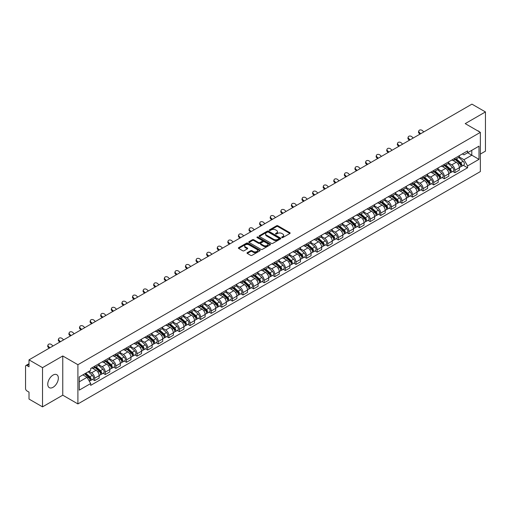 <?xml version="1.0" encoding="UTF-8"?>
<svg xmlns="http://www.w3.org/2000/svg" width="511" height="511" viewBox="0 0 511 511"><rect width="100%" height="100%" fill="white"/><g stroke="black" fill="none" stroke-linecap="round" stroke-linejoin="round"><path stroke-width="0.77" d="M281.868 237.57A0.658 0.383 0 0 0 282.8 237.57L289.884 233.482A0.945 0.543 0 0 0 290.159 233.099A0.945 0.543 0 0 0 289.884 232.716L277.888 225.785A0.945 0.543 0 0 0 276.553 225.785L269.469 229.873A0.658 0.383 0 0 0 270.402 230.416L271.322 229.886A3.015 1.744 0 0 1 275.589 229.886L276.585 230.461A3.015 1.744 0 0 1 277.467 231.694A3.015 1.744 0 0 1 276.585 232.927L275.672 233.457A0.658 0.383 0 0 0 276.604 233.993L277.518 233.463A3.015 1.744 0 0 1 281.785 233.463L282.787 234.044A3.015 1.744 0 0 1 283.669 235.271A3.015 1.744 0 0 1 282.787 236.504L281.868 237.034A0.658 0.383 0 0 0 281.868 237.57L281.868 237.034M53.055 387.3A7.493 4.324 120 0 0 57.947 380.701A7.493 4.324 120 0 0 56.798 374.697A7.493 4.324 120 0 0 53.055 375.068A7.493 4.324 120 0 0 48.162 381.666A7.493 4.324 120 0 0 49.312 387.67A7.493 4.324 120 0 0 53.055 387.3M479.465 131.851A7.493 4.324 120 0 0 478.666 131.129A7.493 4.324 120 0 0 477.644 130.803M247.292 252.651A0.945 0.543 0 0 0 247.011 253.034A0.945 0.543 0 0 0 247.292 253.418L250.658 255.366A0.945 0.543 0 0 0 251.987 255.366L259.856 250.824A0.945 0.543 0 0 0 260.131 250.435A0.945 0.543 0 0 0 259.856 250.051L247.854 243.127A0.945 0.543 0 0 0 246.526 243.127L238.656 247.669A0.945 0.543 0 0 0 238.382 248.052A0.945 0.543 0 0 0 238.656 248.435L242.725 250.786A0.945 0.543 0 0 0 244.054 250.786L247.42 248.838A0.945 0.543 0 0 0 247.701 248.455A0.945 0.543 0 0 0 247.42 248.071L245.408 246.909A2.523 1.456 0 0 1 244.667 245.874A2.523 1.456 0 0 1 246.225 244.533A2.523 1.456 0 0 1 248.972 244.846L256.873 249.406A2.523 1.456 0 0 1 257.608 250.435A2.523 1.456 0 0 1 256.056 251.782A2.523 1.456 0 0 1 253.303 251.469L251.987 250.709A0.945 0.543 0 0 0 250.658 250.709L247.292 252.651L247.292 253.418L250.658 251.489L250.658 250.709M77.908 364.713L62.764 355.969L42.528 367.658L29.012 359.853L471.934 104.135L485.45 111.935L465.214 123.624L480.359 132.368L77.908 364.713L77.908 403.926L480.359 171.575L480.359 132.368M271.386 243.396A0.945 0.543 0 0 0 272.721 243.396L280.584 238.854A0.945 0.543 0 0 0 280.865 238.471A0.945 0.543 0 0 0 280.584 238.081L268.588 231.157A0.945 0.543 0 0 0 267.253 231.157L259.39 235.699A0.945 0.543 0 0 0 259.109 236.082A0.945 0.543 0 0 0 259.39 236.465L271.386 243.396M257.352 237.717A0.658 0.383 0 0 1 258.023 237.807L270.21 244.846L262.354 249.381A0.945 0.543 0 0 1 261.019 249.381L249.023 242.45L249.023 241.684A0.945 0.543 0 0 0 248.748 242.067A0.945 0.543 0 0 0 249.023 242.45M249.023 241.684L252.389 239.736A0.945 0.543 0 0 1 253.724 239.736L258.585 242.546A0.945 0.543 0 0 0 259.92 242.546L262.156 241.256A0.945 0.543 0 0 0 262.43 240.873A0.945 0.543 0 0 0 262.156 240.489L257.09 237.564A0.658 0.383 0 0 1 258.023 237.027L270.223 244.066A0.945 0.543 0 0 1 270.498 244.45A0.945 0.543 0 0 1 270.223 244.839L270.223 244.066M42.528 367.658L42.528 406.865L29.012 399.065L29.012 392.122L26.911 390.909A1.923 1.111 -120 0 1 25.55 388.552L25.55 366.361A1.923 1.111 -120 0 1 25.946 365.48L29.012 363.711M480.359 154.086L485.45 151.147L485.45 111.935M42.528 406.865L62.764 395.182L77.908 403.926M29.012 359.853L29.012 366.796L26.911 365.576A1.923 1.111 -120 0 0 25.946 365.48M454.892 158.244A4.42 2.549 60 0 1 453.972 160.224L458.456 157.637A4.42 2.549 -120 0 0 459.37 155.657M448.53 163.003L451.769 164.868A4.42 2.549 60 0 1 454.892 170.278L459.37 167.691A4.42 2.549 -120 0 0 456.246 162.281L453.04 160.428M459.37 167.691L459.37 170.086L454.892 172.673L452.74 171.434M453.972 160.224A4.42 2.549 60 0 1 451.801 160.026M454.892 170.278L454.892 172.673M444.295 164.357A4.42 2.549 60 0 1 443.382 166.343L447.86 163.756A4.42 2.549 -120 0 0 448.779 161.77M442.149 177.547L444.295 178.786L448.779 176.199L448.779 173.81A4.42 2.549 -120 0 0 445.656 168.4L442.443 166.548M443.382 166.343A4.42 2.549 60 0 1 441.204 166.145M437.933 169.115L441.172 170.987A4.42 2.549 60 0 1 444.295 176.397L444.295 178.786M433.698 170.476A4.42 2.549 60 0 1 432.785 172.456L437.269 169.869A4.42 2.549 -120 0 0 438.183 167.889M431.552 183.666L433.698 184.905L438.183 182.318L438.183 179.923A4.42 2.549 -120 0 0 435.059 174.513L431.852 172.661M432.785 172.456A4.42 2.549 60 0 1 430.613 172.258M427.343 175.235L430.575 177.1A4.42 2.549 60 0 1 433.698 182.51L433.698 184.905M423.108 176.595A4.42 2.549 60 0 1 422.195 178.575L426.672 175.988A4.42 2.549 -120 0 0 427.586 174.002M420.955 189.779L423.108 191.025L427.592 188.431L427.592 186.042A4.42 2.549 -120 0 0 424.462 180.632L421.256 178.78M422.195 178.575A4.42 2.549 60 0 1 420.016 178.377M416.746 181.348L419.985 183.219A4.42 2.549 60 0 1 423.108 188.629L423.108 191.025M412.511 182.708A4.42 2.549 60 0 1 411.598 184.695L416.082 182.108A4.42 2.549 -120 0 0 416.995 180.121M410.365 195.898L412.511 197.137L416.995 194.55L416.995 192.162A4.42 2.549 -120 0 0 413.872 186.745L410.665 184.893M411.598 184.695A4.42 2.549 60 0 1 409.42 184.49M406.149 187.467L409.388 189.338A4.42 2.549 60 0 1 412.511 194.748L412.511 197.137M401.921 188.827A4.42 2.549 60 0 1 401.001 190.807L405.485 188.22A4.42 2.549 -120 0 0 406.398 186.24M399.768 202.011L401.921 203.257L406.398 200.67L406.398 198.274A4.42 2.549 -120 0 0 403.275 192.864L400.068 191.012M401.001 190.807A4.42 2.549 60 0 1 398.829 190.609M395.559 193.586L398.797 195.451A4.42 2.549 60 0 1 401.921 200.861L401.921 203.257M391.324 194.94A4.42 2.549 60 0 1 390.41 196.927L394.888 194.34A4.42 2.549 -120 0 0 395.808 192.353M389.178 208.13L391.324 209.369L395.808 206.783L395.808 204.394A4.42 2.549 -120 0 0 392.684 198.983L389.471 197.131M390.41 196.927A4.42 2.549 60 0 1 388.232 196.729M384.962 199.699L388.2 201.57A4.42 2.549 60 0 1 391.324 206.981L391.324 209.369M380.727 201.059A4.42 2.549 60 0 1 379.814 203.039L384.298 200.453A4.42 2.549 -120 0 0 385.211 198.472M378.581 214.25L380.727 215.489L385.211 212.902L385.211 210.506A4.42 2.549 -120 0 0 382.087 205.096L378.881 203.244M379.814 203.039A4.42 2.549 60 0 1 377.642 202.841M374.371 205.818L377.603 207.683A4.42 2.549 60 0 1 380.727 213.093L380.727 215.489M370.136 207.172A4.42 2.549 60 0 1 369.223 209.159L373.701 206.572A4.42 2.549 -120 0 0 374.62 204.585M367.984 220.362L370.136 221.602L374.62 219.015L374.62 216.626A4.42 2.549 -120 0 0 371.491 211.215L368.284 209.363M369.223 209.159A4.42 2.549 60 0 1 367.045 208.961M363.775 211.931L367.013 213.802A4.42 2.549 60 0 1 370.136 219.213L370.136 221.602M359.54 213.291A4.42 2.549 60 0 1 358.626 215.278L363.11 212.685A4.42 2.549 -120 0 0 364.024 210.704M357.393 226.482L359.54 227.721L364.024 225.134L364.024 222.739A4.42 2.549 -120 0 0 360.9 217.328L357.694 215.476M358.626 215.278A4.42 2.549 60 0 1 356.454 215.074M353.178 218.05L356.416 219.915A4.42 2.549 60 0 1 359.54 225.332L359.54 227.721M348.949 219.411A4.42 2.549 60 0 1 348.029 221.391L352.513 218.804A4.42 2.549 -120 0 0 353.427 216.824M346.797 232.594L348.949 233.84L353.427 231.247L353.427 228.858A4.42 2.549 -120 0 0 350.303 223.448L347.097 221.595M348.029 221.391A4.42 2.549 60 0 1 345.858 221.193M342.587 224.163L345.826 226.034A4.42 2.549 60 0 1 348.949 231.445L348.949 233.84M338.352 225.523A4.42 2.549 60 0 1 337.439 227.51L341.923 224.923A4.42 2.549 -120 0 0 342.836 222.937M336.206 238.714L338.352 239.953L342.836 237.366L342.836 234.977A4.42 2.549 -120 0 0 339.713 229.56L336.5 227.714M337.439 227.51A4.42 2.549 60 0 1 335.261 227.312M331.99 230.282L335.229 232.154A4.42 2.549 60 0 1 338.352 237.564L338.352 239.953M327.755 231.643A4.42 2.549 60 0 1 326.842 233.623L331.326 231.036A4.42 2.549 -120 0 0 332.239 229.056M325.609 244.833L327.755 246.072L332.239 243.485L332.239 241.09A4.42 2.549 -120 0 0 329.116 235.68L325.909 233.827M326.842 233.623A4.42 2.549 60 0 1 324.67 233.425M321.4 236.401L324.632 238.267A4.42 2.549 60 0 1 327.755 243.677L327.755 246.072M317.165 237.756A4.42 2.549 60 0 1 316.252 239.742L320.729 237.155A4.42 2.549 -120 0 0 321.649 235.169M315.012 250.946L317.165 252.185L321.649 249.598L321.649 247.209A4.42 2.549 -120 0 0 318.525 241.799L315.313 239.946M316.252 239.742A4.42 2.549 60 0 1 314.073 239.544M310.803 242.514L314.041 244.386A4.42 2.549 60 0 1 317.165 249.796L317.165 252.185M306.568 243.875A4.42 2.549 60 0 1 305.655 245.855L310.139 243.268A4.42 2.549 -120 0 0 311.052 241.288M304.422 257.065L306.568 258.304L311.052 255.717L311.052 253.322A4.42 2.549 -120 0 0 307.929 247.912L304.722 246.059M305.655 245.855A4.42 2.549 60 0 1 303.483 245.657M300.206 248.633L303.445 250.499A4.42 2.549 60 0 1 306.568 255.909L306.568 258.304M295.978 249.994A4.42 2.549 60 0 1 295.058 251.974L299.542 249.387A4.42 2.549 -120 0 0 300.455 247.401M293.825 263.178L295.978 264.417L300.455 261.83L300.455 259.441A4.42 2.549 -120 0 0 297.332 254.031L294.125 252.179M295.058 251.974A4.42 2.549 60 0 1 292.886 251.776M289.616 254.746L292.854 256.618A4.42 2.549 60 0 1 295.978 262.028L295.978 264.417M285.381 256.107A4.42 2.549 60 0 1 284.467 258.093L288.951 255.5A4.42 2.549 -120 0 0 289.865 253.52M283.235 269.297L285.381 270.536L289.865 267.949L289.865 265.554A4.42 2.549 -120 0 0 286.741 260.144L283.528 258.291M284.467 258.093A4.42 2.549 60 0 1 282.289 257.889M279.019 260.865L282.257 262.737A4.42 2.549 60 0 1 285.381 268.147L285.381 270.536M274.784 262.226A4.42 2.549 60 0 1 273.87 264.206L278.354 261.619A4.42 2.549 -120 0 0 279.268 259.639M272.638 275.41L274.784 276.655L279.268 274.068L279.268 271.673A4.42 2.549 -120 0 0 276.144 266.263L272.938 264.411M273.87 264.206A4.42 2.549 60 0 1 271.699 264.008M268.428 266.985L271.66 268.85A4.42 2.549 60 0 1 274.784 274.26L274.784 276.655M264.193 268.339A4.42 2.549 60 0 1 263.28 270.325L267.758 267.738A4.42 2.549 -120 0 0 268.677 265.752M262.041 281.529L264.193 282.768L268.677 280.181L268.677 277.792A4.42 2.549 -120 0 0 265.554 272.382L262.341 270.53M263.28 270.325A4.42 2.549 60 0 1 261.102 270.127M257.831 273.098L261.07 274.969A4.42 2.549 60 0 1 264.193 280.379L264.193 282.768M253.597 274.458A4.42 2.549 60 0 1 252.683 276.438L257.167 273.851A4.42 2.549 -120 0 0 258.081 271.871M251.45 287.648L253.597 288.887L258.081 286.301L258.081 283.905A4.42 2.549 -120 0 0 254.957 278.495L251.751 276.643M252.683 276.438A4.42 2.549 60 0 1 250.511 276.24M247.235 279.217L250.473 281.082A4.42 2.549 60 0 1 253.597 286.492L253.597 288.887M243.006 280.571A4.42 2.549 60 0 1 242.086 282.557L246.57 279.971A4.42 2.549 -120 0 0 247.484 277.984M240.853 293.761L243.006 295L247.484 292.413L247.484 290.024A4.42 2.549 -120 0 0 244.36 284.614L241.154 282.762M242.086 282.557A4.42 2.549 60 0 1 239.915 282.359M236.644 285.33L239.883 287.201A4.42 2.549 60 0 1 243.006 292.611L243.006 295M232.409 286.69A4.42 2.549 60 0 1 231.496 288.677L235.98 286.083A4.42 2.549 -120 0 0 236.893 284.103M230.263 299.88L232.409 301.12L236.893 298.533L236.893 296.137A4.42 2.549 -120 0 0 233.77 290.727L230.557 288.875M231.496 288.677A4.42 2.549 60 0 1 229.318 288.472M226.047 291.449L229.286 293.314A4.42 2.549 60 0 1 232.409 298.731L232.409 301.12M221.812 292.809A4.42 2.549 60 0 1 220.899 294.79L225.383 292.203A4.42 2.549 -120 0 0 226.296 290.216M219.666 305.993L221.819 307.239L226.296 304.645L226.296 302.257A4.42 2.549 -120 0 0 223.173 296.846L219.966 294.994M220.899 294.79A4.42 2.549 60 0 1 218.727 294.591M215.457 297.562L218.689 299.433A4.42 2.549 60 0 1 221.819 304.843L221.819 307.239M211.222 298.922A4.42 2.549 60 0 1 210.308 300.909L214.786 298.322A4.42 2.549 -120 0 0 215.706 296.335M209.069 312.112L211.222 313.352L215.706 310.765L215.706 308.376A4.42 2.549 -120 0 0 212.582 302.959L209.369 301.107M210.308 300.909A4.42 2.549 60 0 1 208.13 300.704M204.86 303.681L208.098 305.552A4.42 2.549 60 0 1 211.222 310.963L211.222 313.352M200.625 305.041A4.42 2.549 60 0 1 199.712 307.022L204.196 304.435A4.42 2.549 -120 0 0 205.109 302.455M198.479 318.225L200.625 319.471L205.109 316.884L205.109 314.489A4.42 2.549 -120 0 0 201.986 309.078L198.779 307.226M199.712 307.022A4.42 2.549 60 0 1 197.54 306.824M194.263 309.8L197.501 311.665A4.42 2.549 60 0 1 200.625 317.076L200.625 319.471M190.035 311.154A4.42 2.549 60 0 1 189.115 313.141L193.599 310.554A4.42 2.549 -120 0 0 194.512 308.567M187.882 324.344L190.035 325.584L194.512 322.997L194.512 320.608A4.42 2.549 -120 0 0 191.389 315.198L188.182 313.345M189.115 313.141A4.42 2.549 60 0 1 186.943 312.943M183.673 315.913L186.911 317.785A4.42 2.549 60 0 1 190.035 323.195L190.035 325.584M179.438 317.274A4.42 2.549 60 0 1 178.524 319.254L183.008 316.667A4.42 2.549 -120 0 0 183.922 314.687M177.291 330.464L179.438 331.703L183.922 329.116L183.922 326.721A4.42 2.549 -120 0 0 180.798 321.31L177.592 319.458M178.524 319.254A4.42 2.549 60 0 1 176.346 319.056M173.076 322.032L176.314 323.897A4.42 2.549 60 0 1 179.438 329.308L179.438 331.703M168.847 323.393A4.42 2.549 60 0 1 167.927 325.373L172.411 322.786A4.42 2.549 -120 0 0 173.325 320.799M166.695 336.577L168.847 337.816L173.325 335.229L173.325 332.84A4.42 2.549 -120 0 0 170.201 327.43L166.995 325.577M167.927 325.373A4.42 2.549 60 0 1 165.756 325.175M162.485 328.145L165.717 330.017A4.42 2.549 60 0 1 168.847 335.427L168.847 337.816M158.25 329.506A4.42 2.549 60 0 1 157.337 331.492L161.815 328.899A4.42 2.549 -120 0 0 162.734 326.919M156.104 342.696L158.25 343.935L162.734 341.348L162.734 338.953A4.42 2.549 -120 0 0 159.611 333.542L156.398 331.69M157.337 331.492A4.42 2.549 60 0 1 155.159 331.288M151.888 334.264L155.127 336.129A4.42 2.549 60 0 1 158.25 341.546L158.25 343.935M147.653 335.625A4.42 2.549 60 0 1 146.74 337.605L151.224 335.018A4.42 2.549 -120 0 0 152.137 333.038M145.507 348.809L147.653 350.054L152.137 347.461L152.137 345.072A4.42 2.549 -120 0 0 149.014 339.662L145.807 337.809M146.74 337.605A4.42 2.549 60 0 1 144.568 337.407M141.292 340.377L144.53 342.249A4.42 2.549 60 0 1 147.653 347.659L147.653 350.054M137.063 341.738A4.42 2.549 60 0 1 136.15 343.724L140.627 341.137A4.42 2.549 -120 0 0 141.541 339.151M134.91 354.928L137.063 356.167L141.541 353.58L141.541 351.191A4.42 2.549 -120 0 0 138.417 345.781L135.211 343.929M136.15 343.724A4.42 2.549 60 0 1 133.971 343.526M130.701 346.496L133.939 348.368A4.42 2.549 60 0 1 137.063 353.778L137.063 356.167M126.466 347.857A4.42 2.549 60 0 1 125.553 349.837L130.037 347.25A4.42 2.549 -120 0 0 130.95 345.27M124.32 361.047L126.466 362.286L130.95 359.699L130.95 357.304A4.42 2.549 -120 0 0 127.827 351.894L124.62 350.041M125.553 349.837A4.42 2.549 60 0 1 123.375 349.639M120.104 352.616L123.343 354.481A4.42 2.549 60 0 1 126.466 359.891L126.466 362.286M115.876 353.97A4.42 2.549 60 0 1 114.956 355.956L119.44 353.369A4.42 2.549 -120 0 0 120.353 351.383M113.723 367.16L115.876 368.399L120.353 365.812L120.353 363.423A4.42 2.549 -120 0 0 117.23 358.013L114.023 356.161M114.956 355.956A4.42 2.549 60 0 1 112.784 355.758M109.514 358.728L112.752 360.6A4.42 2.549 60 0 1 115.876 366.01L115.876 368.399M105.279 360.089A4.42 2.549 60 0 1 104.365 362.069L108.843 359.482A4.42 2.549 -120 0 0 109.763 357.502M103.133 373.279L105.279 374.518L109.763 371.931L109.763 369.536A4.42 2.549 -120 0 0 106.639 364.126L103.426 362.273M104.365 362.069A4.42 2.549 60 0 1 102.187 361.871M98.917 364.848L102.155 366.713A4.42 2.549 60 0 1 105.279 372.123L105.279 374.518M94.682 366.208A4.42 2.549 60 0 1 93.769 368.188L98.253 365.601A4.42 2.549 -120 0 0 99.166 363.615M92.536 379.392L94.682 380.638L99.166 378.044L99.166 375.655A4.42 2.549 -120 0 0 96.042 370.245L92.836 368.393M93.769 368.188A4.42 2.549 60 0 1 91.597 367.99M88.978 371.344L91.558 372.832A4.42 2.549 60 0 1 94.682 378.242L94.682 380.638M462.391 153.913L463.988 154.833L478.999 146.165L471.8 150.323L471.8 155.184L463.988 159.694L459.121 156.883M79.269 381.813L87.081 377.303L90.677 383.537L79.269 390.123L79.269 376.946L90.677 370.36L90.677 368.52L467.591 150.911L467.591 152.751L478.999 159.343L467.591 165.928L463.988 159.694M478.999 146.165L478.999 159.343M90.677 383.537L90.677 385.377L467.591 167.768L467.591 165.928M62.764 355.969L62.764 395.182M87.081 377.303L82.865 374.87M463.336 165.315L467.591 167.768M282.129 237.666L282.787 237.289A3.015 1.744 0 0 0 283.669 236.056L283.669 235.271M277.467 231.694L277.467 232.479A3.015 1.744 0 0 1 276.585 233.712L275.934 234.089M289.871 233.489L277.888 226.571A0.945 0.543 0 0 0 276.553 226.571L269.731 230.506M280.584 238.081L280.584 238.854L268.588 231.943A0.945 0.543 0 0 0 267.253 231.943L259.403 236.472L259.39 235.699M278.917 238.739A0.658 0.383 0 0 0 278.917 238.196L268.39 232.115A0.658 0.383 0 0 0 267.451 232.115L266.487 232.677A3.015 1.744 0 0 0 265.605 233.91A3.015 1.744 0 0 0 266.487 235.137L273.685 239.295A3.015 1.744 0 0 0 277.952 239.295L278.917 238.739L278.917 239.518A0.658 0.383 0 0 0 279.115 239.25L279.115 238.471M265.605 233.91L265.605 234.69A3.015 1.744 0 0 0 266.487 235.922L266.487 235.137M278.917 239.518L277.952 240.081A3.015 1.744 0 0 1 273.685 240.081L266.487 235.922M249.036 242.457L252.389 240.521L252.389 239.736M262.43 240.873L262.43 241.658A0.945 0.543 0 0 1 262.156 242.042L259.92 243.332A0.945 0.543 0 0 1 258.585 243.332L253.724 240.521A0.945 0.543 0 0 0 252.389 240.521M263.638 245.465A2.523 1.456 0 0 0 266.384 245.778A2.523 1.456 0 0 0 267.943 244.43A2.523 1.456 0 0 0 267.202 243.402L264.423 241.799A0.945 0.543 0 0 0 263.088 241.799L260.853 243.089A0.945 0.543 0 0 0 260.578 243.472A0.945 0.543 0 0 0 260.853 243.856L263.638 245.465L263.638 246.245A2.523 1.456 0 0 0 266.384 246.564A2.523 1.456 0 0 0 267.943 245.216L267.943 244.43M260.578 243.472L260.578 244.258A0.945 0.543 0 0 0 260.853 244.641L260.853 243.856M263.638 246.245L260.853 244.641M257.608 250.435L257.608 251.22A2.523 1.456 0 0 1 256.056 252.568A2.523 1.456 0 0 1 253.303 252.249L251.987 251.489A0.945 0.543 0 0 0 250.658 251.489M244.667 245.874L244.667 246.66A2.523 1.456 0 0 0 245.408 247.688L245.408 246.909M247.407 248.844L245.408 247.688M259.856 250.051L259.856 250.824L247.854 243.907A0.945 0.543 0 0 0 246.526 243.907L238.669 248.442L238.656 247.669M455.199 159.521L459.51 163.373A2.402 1.386 60 0 1 460.264 167.084L459.37 167.602M455.307 159.624L457.345 160.799M455.633 159.272L460.437 163.558A1.15 0.664 60 0 1 460.794 165.34A1.15 0.664 60 0 1 460.692 165.379M456.349 158.857L460.667 162.709A2.402 1.386 60 0 1 461.42 166.42A2.402 1.386 60 0 1 460.698 166.497M458.757 157.407L463.113 161.297A2.402 1.386 60 0 1 463.867 165.008L461.42 166.42M423.823 131.915L422.482 130.663A2.21 1.597 17.7 0 0 420.349 129.903A2.21 1.597 17.7 0 0 418.816 130.886A2.21 1.597 17.7 0 0 419.359 132.464L419.097 133.288A2.21 1.597 -162.3 0 1 418.554 131.71L418.816 130.886M420.7 133.716L419.359 132.464M419.097 133.288L419.991 134.125M444.602 165.641L448.92 169.492A2.402 1.386 60 0 1 449.674 173.203L448.779 173.721M444.717 165.736L446.748 166.912M445.036 165.385L449.84 169.671A1.15 0.664 60 0 1 450.204 171.453A1.15 0.664 60 0 1 450.095 171.498M445.758 164.97L450.076 168.822A2.402 1.386 60 0 1 450.83 172.533A2.402 1.386 60 0 1 450.102 172.616M448.166 163.526L452.516 167.41A2.402 1.386 60 0 1 453.27 171.128L450.83 172.533M434.005 171.753L438.323 175.605A2.402 1.386 60 0 1 439.077 179.316L438.183 179.834M434.12 171.856L436.151 173.031M434.446 171.504L439.249 175.79A1.15 0.664 60 0 1 439.607 177.573A1.15 0.664 60 0 1 439.505 177.611M435.161 171.089L439.479 174.941A2.402 1.386 60 0 1 440.233 178.652A2.402 1.386 60 0 1 439.505 178.729M437.569 169.639L441.926 173.529A2.402 1.386 60 0 1 442.679 177.24L440.233 178.652M413.227 138.027L411.892 136.776A2.21 1.597 17.7 0 0 409.758 136.022A2.21 1.597 17.7 0 0 408.225 137.005A2.21 1.597 17.7 0 0 408.768 138.577L408.506 139.401A2.21 1.597 -162.3 0 1 407.963 137.829L408.225 137.005M410.103 139.835L408.768 138.577M408.506 139.401L409.4 140.238M402.636 144.147L401.295 142.895A2.21 1.597 17.7 0 0 399.161 142.135A2.21 1.597 17.7 0 0 397.628 143.125A2.21 1.597 17.7 0 0 398.171 144.696L397.909 145.52A2.21 1.597 -162.3 0 1 397.366 143.942L397.628 143.125M399.506 145.948L398.171 144.696M397.909 145.52L398.804 146.357M423.415 177.873L427.733 181.724A2.402 1.386 60 0 1 428.486 185.436L427.586 185.953M423.53 177.975L425.561 179.144M423.849 177.617L428.652 181.903A1.15 0.664 60 0 1 429.016 183.685A1.15 0.664 60 0 1 428.908 183.73M424.571 177.202L428.882 181.054A2.402 1.386 60 0 1 429.636 184.771A2.402 1.386 60 0 1 428.914 184.848M426.972 175.758L431.329 179.642A2.402 1.386 60 0 1 432.082 183.36L429.636 184.771M412.818 183.986L417.136 187.837A2.402 1.386 60 0 1 417.889 191.555L416.995 192.072M412.933 184.088L414.964 185.263M413.252 183.736L418.055 188.022A1.15 0.664 60 0 1 418.42 189.805A1.15 0.664 60 0 1 418.317 189.843M413.974 183.321L418.292 187.173A2.402 1.386 60 0 1 419.046 190.884A2.402 1.386 60 0 1 418.317 190.961M416.382 181.878L420.738 185.761A2.402 1.386 60 0 1 421.492 189.472L419.046 190.884M402.227 190.105L406.539 193.956A2.402 1.386 60 0 1 407.293 197.668L406.398 198.185M402.336 190.207L404.373 191.376M402.662 189.849L407.465 194.142A1.15 0.664 60 0 1 407.823 195.924A1.15 0.664 60 0 1 407.721 195.962M403.377 189.434L407.695 193.292A2.402 1.386 60 0 1 408.449 197.003A2.402 1.386 60 0 1 407.727 197.08M405.785 187.991L410.141 191.88A2.402 1.386 60 0 1 410.895 195.592L408.449 197.003M392.039 150.266L390.698 149.008A2.21 1.597 17.7 0 0 388.571 148.254A2.21 1.597 17.7 0 0 387.038 149.238A2.21 1.597 17.7 0 0 387.574 150.815L387.312 151.633A2.21 1.597 -162.3 0 1 386.77 150.062L387.038 149.238M388.916 152.067L387.574 150.815M387.312 151.633L388.207 152.476M381.442 156.379L380.107 155.127A2.21 1.597 17.7 0 0 377.974 154.367A2.21 1.597 17.7 0 0 376.441 155.357A2.21 1.597 17.7 0 0 376.984 156.928L376.722 157.752A2.21 1.597 -162.3 0 1 376.179 156.174L376.441 155.357M378.319 158.18L376.984 156.928M376.722 157.752L377.616 158.589M370.852 162.498L369.51 161.24A2.21 1.597 17.7 0 0 367.377 160.486A2.21 1.597 17.7 0 0 365.844 161.47A2.21 1.597 17.7 0 0 366.387 163.047L366.125 163.865A2.21 1.597 -162.3 0 1 365.582 162.294L365.844 161.47M367.728 164.299L366.387 163.047M366.125 163.865L367.019 164.708M391.63 196.218L395.948 200.069A2.402 1.386 60 0 1 396.702 203.787L395.808 204.304M391.745 196.32L393.777 197.495M392.065 195.969L396.868 200.255A1.15 0.664 60 0 1 397.232 202.037A1.15 0.664 60 0 1 397.124 202.081M392.787 195.553L397.104 199.405A2.402 1.386 60 0 1 397.858 203.116A2.402 1.386 60 0 1 397.13 203.193M395.195 194.11L399.545 197.993A2.402 1.386 60 0 1 400.298 201.704L397.858 203.116M360.255 168.611L358.92 167.359A2.21 1.597 17.7 0 0 356.787 166.605A2.21 1.597 17.7 0 0 355.254 167.589A2.21 1.597 17.7 0 0 355.797 169.16L355.535 169.984A2.21 1.597 -162.3 0 1 354.992 168.413L355.254 167.589M357.132 170.419L355.797 169.16M355.535 169.984L356.429 170.821M381.034 202.337L385.351 206.189A2.402 1.386 60 0 1 386.105 209.9L385.211 210.417M381.149 202.439L383.18 203.614M381.474 202.088L386.278 206.374A1.15 0.664 60 0 1 386.635 208.156A1.15 0.664 60 0 1 386.533 208.194M382.19 201.673L386.508 205.524A2.402 1.386 60 0 1 387.261 209.235A2.402 1.386 60 0 1 386.533 209.312M384.598 200.223L388.954 204.113A2.402 1.386 60 0 1 389.708 207.824L387.261 209.235M349.665 174.73L348.323 173.478A2.21 1.597 17.7 0 0 346.19 172.718A2.21 1.597 17.7 0 0 344.657 173.708A2.21 1.597 17.7 0 0 345.2 175.279L344.938 176.103A2.21 1.597 -162.3 0 1 344.395 174.526L344.657 173.708M346.535 176.531L345.2 175.279M344.938 176.103L345.832 176.94M370.443 208.456L374.761 212.308A2.402 1.386 60 0 1 375.515 216.019L374.614 216.536M370.558 208.558L372.589 209.727M370.877 208.201L375.681 212.487A1.15 0.664 60 0 1 376.045 214.269A1.15 0.664 60 0 1 375.936 214.313M371.599 207.785L375.911 211.637A2.402 1.386 60 0 1 376.664 215.355A2.402 1.386 60 0 1 375.943 215.431M374.001 206.342L378.357 210.225A2.402 1.386 60 0 1 379.111 213.943L376.664 215.355M339.068 180.843L337.733 179.591A2.21 1.597 17.7 0 0 335.599 178.837A2.21 1.597 17.7 0 0 334.066 179.821A2.21 1.597 17.7 0 0 334.603 181.399L334.341 182.216A2.21 1.597 -162.3 0 1 333.798 180.645L334.066 179.821M335.944 182.651L334.603 181.399M334.341 182.216L335.235 183.059M359.846 214.569L364.164 218.421A2.402 1.386 60 0 1 364.918 222.132L364.024 222.649M359.961 214.671L361.992 215.846M360.281 214.32L365.084 218.606A1.15 0.664 60 0 1 365.448 220.388A1.15 0.664 60 0 1 365.346 220.426M361.002 213.905L365.32 217.756A2.402 1.386 60 0 1 366.074 221.467A2.402 1.386 60 0 1 365.346 221.544M363.41 212.461L367.767 216.345A2.402 1.386 60 0 1 368.52 220.056L366.074 221.467M328.471 186.962L327.136 185.71A2.21 1.597 17.7 0 0 325.002 184.95A2.21 1.597 17.7 0 0 323.469 185.94A2.21 1.597 17.7 0 0 324.012 187.511L323.75 188.335A2.21 1.597 -162.3 0 1 323.208 186.758L323.469 185.94M325.347 188.763L324.012 187.511M323.75 188.335L324.645 189.172M349.256 220.688L353.567 224.54A2.402 1.386 60 0 1 354.321 228.251L353.427 228.768M349.371 220.79L351.402 221.959M349.69 220.433L354.493 224.719A1.15 0.664 60 0 1 354.851 226.501A1.15 0.664 60 0 1 354.749 226.545M350.405 220.017L354.723 223.869A2.402 1.386 60 0 1 355.477 227.587A2.402 1.386 60 0 1 354.755 227.663M352.814 218.574L357.17 222.457A2.402 1.386 60 0 1 357.924 226.175L355.477 227.587M317.88 193.081L316.539 191.823A2.21 1.597 17.7 0 0 314.406 191.069A2.21 1.597 17.7 0 0 312.873 192.053A2.21 1.597 17.7 0 0 313.415 193.631L313.154 194.448A2.21 1.597 -162.3 0 1 312.611 192.877L312.873 192.053M314.757 194.883L313.415 193.631M313.154 194.448L314.048 195.291M338.659 226.801L342.977 230.653A2.402 1.386 60 0 1 343.731 234.37L342.836 234.888M338.774 226.903L340.805 228.078M339.093 226.552L343.897 230.838A1.15 0.664 60 0 1 344.261 232.62A1.15 0.664 60 0 1 344.152 232.665M339.815 226.137L344.133 229.988A2.402 1.386 60 0 1 344.887 233.699A2.402 1.386 60 0 1 344.159 233.776M342.223 224.693L346.573 228.577A2.402 1.386 60 0 1 347.327 232.288L344.887 233.699M307.283 199.194L305.948 197.942A2.21 1.597 17.7 0 0 303.815 197.189A2.21 1.597 17.7 0 0 302.282 198.172A2.21 1.597 17.7 0 0 302.825 199.744L302.563 200.568A2.21 1.597 -162.3 0 1 302.02 198.996L302.282 198.172M304.16 201.002L302.825 199.744M302.563 200.568L303.457 201.404M328.062 232.92L332.38 236.772A2.402 1.386 60 0 1 333.134 240.483L332.239 241M328.177 233.022L330.208 234.198M328.503 232.671L333.306 236.957A1.15 0.664 60 0 1 333.664 238.739A1.15 0.664 60 0 1 333.562 238.778M329.218 232.256L333.536 236.108A2.402 1.386 60 0 1 334.29 239.819A2.402 1.386 60 0 1 333.562 239.895M331.626 230.806L335.983 234.696A2.402 1.386 60 0 1 336.736 238.407L334.29 239.819M296.693 205.313L295.352 204.061A2.21 1.597 17.7 0 0 293.218 203.301A2.21 1.597 17.7 0 0 291.685 204.285A2.21 1.597 17.7 0 0 292.228 205.863L291.966 206.687A2.21 1.597 -162.3 0 1 291.423 205.109L291.685 204.285M293.57 207.115L292.228 205.863M291.966 206.687L292.86 207.523M317.472 239.033L321.789 242.891A2.402 1.386 60 0 1 322.543 246.602L321.643 247.12M317.587 239.135L319.618 240.311M317.906 238.784L322.709 243.07A1.15 0.664 60 0 1 323.073 244.852A1.15 0.664 60 0 1 322.965 244.897M318.628 238.369L322.939 242.22A2.402 1.386 60 0 1 323.693 245.932A2.402 1.386 60 0 1 322.971 246.015M321.029 236.925L325.386 240.809A2.402 1.386 60 0 1 326.139 244.52L323.693 245.932M286.096 211.426L284.761 210.174A2.21 1.597 17.7 0 0 282.628 209.421A2.21 1.597 17.7 0 0 281.095 210.404A2.21 1.597 17.7 0 0 281.631 211.976L281.369 212.8A2.21 1.597 -162.3 0 1 280.826 211.228L281.095 210.404M282.973 213.234L281.631 211.976M281.369 212.8L282.27 213.636M306.875 245.152L311.193 249.004A2.402 1.386 60 0 1 311.946 252.715L311.052 253.232M306.99 245.254L309.021 246.43M307.309 244.903L312.112 249.189A1.15 0.664 60 0 1 312.476 250.971A1.15 0.664 60 0 1 312.374 251.01M308.031 244.488L312.349 248.34A2.402 1.386 60 0 1 313.102 252.051A2.402 1.386 60 0 1 312.374 252.127M310.439 243.038L314.795 246.928A2.402 1.386 60 0 1 315.549 250.639L313.102 252.051M275.499 217.545L274.164 216.294A2.21 1.597 17.7 0 0 272.031 215.533A2.21 1.597 17.7 0 0 270.498 216.523A2.21 1.597 17.7 0 0 271.041 218.095L270.779 218.919A2.21 1.597 -162.3 0 1 270.236 217.341L270.498 216.523M272.376 219.347L271.041 218.095M270.779 218.919L271.673 219.756M296.284 251.271L300.596 255.123A2.402 1.386 60 0 1 301.349 258.834L300.455 259.352M296.399 251.374L298.43 252.543M296.719 251.016L301.522 255.302A1.15 0.664 60 0 1 301.886 257.084A1.15 0.664 60 0 1 301.777 257.129M297.434 250.601L301.752 254.452A2.402 1.386 60 0 1 302.506 258.17A2.402 1.386 60 0 1 301.784 258.247M299.842 249.157L304.198 253.041A2.402 1.386 60 0 1 304.952 256.758L302.506 258.17M264.909 223.658L263.567 222.406A2.21 1.597 17.7 0 0 261.434 221.653A2.21 1.597 17.7 0 0 259.901 222.636A2.21 1.597 17.7 0 0 260.444 224.214L260.182 225.032A2.21 1.597 -162.3 0 1 259.639 223.46L259.901 222.636M261.785 225.466L260.444 224.214M260.182 225.032L261.076 225.875M285.687 257.384L290.005 261.236A2.402 1.386 60 0 1 290.759 264.954L289.865 265.471M285.802 257.487L287.834 258.662M286.122 257.135L290.925 261.421A1.15 0.664 60 0 1 291.289 263.203A1.15 0.664 60 0 1 291.181 263.242M286.843 256.72L291.161 260.572A2.402 1.386 60 0 1 291.915 264.283A2.402 1.386 60 0 1 291.187 264.359M289.252 255.276L293.601 259.16A2.402 1.386 60 0 1 294.355 262.871L291.915 264.283M254.312 229.778L252.977 228.526A2.21 1.597 17.7 0 0 250.844 227.765A2.21 1.597 17.7 0 0 249.311 228.756A2.21 1.597 17.7 0 0 249.853 230.327L249.592 231.151A2.21 1.597 -162.3 0 1 249.049 229.573L249.311 228.756M251.188 231.579L249.853 230.327M249.592 231.151L250.486 231.988M275.09 263.504L279.408 267.355A2.402 1.386 60 0 1 280.162 271.066L279.268 271.584M275.205 263.606L277.237 264.775M275.531 263.248L280.335 267.54A1.15 0.664 60 0 1 280.692 269.323A1.15 0.664 60 0 1 280.59 269.361M276.247 262.833L280.565 266.691A2.402 1.386 60 0 1 281.318 270.402A2.402 1.386 60 0 1 280.596 270.479M278.655 261.389L283.011 265.279A2.402 1.386 60 0 1 283.765 268.99L281.318 270.402M243.721 235.897L242.38 234.638A2.21 1.597 17.7 0 0 240.247 233.885A2.21 1.597 17.7 0 0 238.714 234.868A2.21 1.597 17.7 0 0 239.257 236.446L238.995 237.264A2.21 1.597 -162.3 0 1 238.452 235.692L238.714 234.868M240.598 237.698L239.257 236.446M238.995 237.264L239.889 238.107M264.5 269.616L268.818 273.468A2.402 1.386 60 0 1 269.572 277.186L268.671 277.703M264.615 269.719L266.646 270.894M264.934 269.367L269.738 273.653A1.15 0.664 60 0 1 270.102 275.435A1.15 0.664 60 0 1 269.993 275.48M265.656 268.952L269.968 272.804A2.402 1.386 60 0 1 270.721 276.515A2.402 1.386 60 0 1 270 276.592M268.058 267.509L272.414 271.392A2.402 1.386 60 0 1 273.168 275.103L270.721 276.515M233.125 242.01L231.79 240.758A2.21 1.597 17.7 0 0 229.656 240.004A2.21 1.597 17.7 0 0 228.123 240.988A2.21 1.597 17.7 0 0 228.66 242.559L228.398 243.383A2.21 1.597 -162.3 0 1 227.861 241.812L228.123 240.988M230.001 243.817L228.66 242.559M228.398 243.383L229.298 244.22M253.903 275.736L258.221 279.587A2.402 1.386 60 0 1 258.975 283.298L258.081 283.816M254.018 275.838L256.049 277.013M254.337 275.486L259.141 279.773A1.15 0.664 60 0 1 259.505 281.555A1.15 0.664 60 0 1 259.403 281.593M255.059 275.071L259.377 278.923A2.402 1.386 60 0 1 260.131 282.634A2.402 1.386 60 0 1 259.403 282.711M257.467 273.621L261.824 277.511A2.402 1.386 60 0 1 262.577 281.222L260.131 282.634M222.528 248.129L221.193 246.877A2.21 1.597 17.7 0 0 219.059 246.117A2.21 1.597 17.7 0 0 217.526 247.107A2.21 1.597 17.7 0 0 218.069 248.678L217.807 249.502A2.21 1.597 -162.3 0 1 217.264 247.924L217.526 247.107M219.404 249.93L218.069 248.678M217.807 249.502L218.702 250.339M243.313 281.855L247.631 285.706A2.402 1.386 60 0 1 248.384 289.418L247.484 289.935M243.428 281.957L245.459 283.126M243.747 281.599L248.55 285.885A1.15 0.664 60 0 1 248.914 287.667A1.15 0.664 60 0 1 248.806 287.712M244.462 281.184L248.78 285.036A2.402 1.386 60 0 1 249.534 288.753A2.402 1.386 60 0 1 248.812 288.83M246.87 279.741L251.227 283.624A2.402 1.386 60 0 1 251.98 287.342L249.534 288.753M211.937 254.242L210.596 252.99A2.21 1.597 17.7 0 0 208.462 252.236A2.21 1.597 17.7 0 0 206.929 253.22A2.21 1.597 17.7 0 0 207.472 254.797L207.21 255.615A2.21 1.597 -162.3 0 1 206.668 254.044L206.929 253.22M208.814 256.049L207.472 254.797M207.21 255.615L208.105 256.452M232.716 287.968L237.034 291.819A2.402 1.386 60 0 1 237.787 295.53L236.893 296.048M232.831 288.07L234.862 289.245M233.15 287.719L237.954 292.005A1.15 0.664 60 0 1 238.318 293.787A1.15 0.664 60 0 1 238.209 293.825M233.872 287.303L238.19 291.155A2.402 1.386 60 0 1 238.944 294.866A2.402 1.386 60 0 1 238.215 294.943M236.28 285.86L240.63 289.743A2.402 1.386 60 0 1 241.384 293.455L238.944 294.866M201.34 260.361L200.005 259.109A2.21 1.597 17.7 0 0 197.872 258.349A2.21 1.597 17.7 0 0 196.339 259.339A2.21 1.597 17.7 0 0 196.882 260.91L196.62 261.734A2.21 1.597 -162.3 0 1 196.077 260.156L196.339 259.339M198.217 262.162L196.882 260.91M196.62 261.734L197.514 262.571M222.119 294.087L226.437 297.939A2.402 1.386 60 0 1 227.191 301.65L226.296 302.167M222.234 294.189L224.272 295.358M222.56 293.831L227.363 298.117A1.15 0.664 60 0 1 227.721 299.9A1.15 0.664 60 0 1 227.619 299.944M223.275 293.416L227.593 297.268A2.402 1.386 60 0 1 228.347 300.985A2.402 1.386 60 0 1 227.625 301.062M225.683 291.973L230.039 295.856A2.402 1.386 60 0 1 230.793 299.574L228.347 300.985M190.75 266.48L189.409 265.222A2.21 1.597 17.7 0 0 187.275 264.468A2.21 1.597 17.7 0 0 185.742 265.452A2.21 1.597 17.7 0 0 186.285 267.029L186.023 267.847A2.21 1.597 -162.3 0 1 185.48 266.276L185.742 265.452M187.626 268.281L186.285 267.029M186.023 267.847L186.917 268.69M211.528 300.2L215.846 304.051A2.402 1.386 60 0 1 216.6 307.769L215.699 308.286M211.643 300.302L213.675 301.477M211.963 299.951L216.766 304.237A1.15 0.664 60 0 1 217.13 306.019A1.15 0.664 60 0 1 217.022 306.063M212.685 299.535L216.996 303.387A2.402 1.386 60 0 1 217.75 307.098A2.402 1.386 60 0 1 217.028 307.175M215.086 298.092L219.443 301.975A2.402 1.386 60 0 1 220.196 305.687L217.75 307.098M180.153 272.593L178.818 271.341A2.21 1.597 17.7 0 0 176.685 270.587A2.21 1.597 17.7 0 0 175.152 271.571A2.21 1.597 17.7 0 0 175.695 273.142L175.426 273.966A2.21 1.597 -162.3 0 1 174.89 272.395L175.152 271.571M177.03 274.394L175.695 273.142M175.426 273.966L176.327 274.803M200.932 306.319L205.25 310.171A2.402 1.386 60 0 1 206.003 313.882L205.109 314.399M201.047 306.421L203.078 307.596M201.366 306.07L206.176 310.356A1.15 0.664 60 0 1 206.533 312.138A1.15 0.664 60 0 1 206.431 312.176M202.088 305.655L206.406 309.506A2.402 1.386 60 0 1 207.159 313.217A2.402 1.386 60 0 1 206.431 313.294M204.496 304.205L208.852 308.095A2.402 1.386 60 0 1 209.606 311.806L207.159 313.217M169.556 278.712L168.221 277.454A2.21 1.597 17.7 0 0 166.088 276.7A2.21 1.597 17.7 0 0 164.555 277.684A2.21 1.597 17.7 0 0 165.098 279.262L164.836 280.079A2.21 1.597 -162.3 0 1 164.293 278.508L164.555 277.684M166.433 280.513L165.098 279.262M164.836 280.079L165.73 280.922M190.341 312.432L194.659 316.29A2.402 1.386 60 0 1 195.413 320.001L194.512 320.518M190.456 312.534L192.487 313.709M190.775 312.183L195.579 316.469A1.15 0.664 60 0 1 195.943 318.251A1.15 0.664 60 0 1 195.834 318.296M191.491 311.767L195.809 315.619A2.402 1.386 60 0 1 196.563 319.33A2.402 1.386 60 0 1 195.841 319.413M193.899 310.324L198.255 314.208A2.402 1.386 60 0 1 199.009 317.919L196.563 319.33M158.966 284.825L157.624 283.573A2.21 1.597 17.7 0 0 155.491 282.819A2.21 1.597 17.7 0 0 153.958 283.803A2.21 1.597 17.7 0 0 154.501 285.374L154.239 286.198A2.21 1.597 -162.3 0 1 153.696 284.627L153.958 283.803M155.842 286.633L154.501 285.374M154.239 286.198L155.133 287.035M179.744 318.551L184.062 322.403A2.402 1.386 60 0 1 184.816 326.114L183.922 326.631M179.859 318.653L181.89 319.829M180.179 318.302L184.982 322.588A1.15 0.664 60 0 1 185.346 324.37A1.15 0.664 60 0 1 185.244 324.408M180.9 317.887L185.218 321.738A2.402 1.386 60 0 1 185.972 325.45A2.402 1.386 60 0 1 185.244 325.526M183.308 316.437L187.658 320.327A2.402 1.386 60 0 1 188.412 324.038L185.972 325.45M148.369 290.944L147.034 289.692A2.21 1.597 17.7 0 0 144.9 288.932A2.21 1.597 17.7 0 0 143.367 289.922A2.21 1.597 17.7 0 0 143.91 291.494L143.648 292.318A2.21 1.597 -162.3 0 1 143.106 290.74L143.367 289.922M145.245 292.746L143.91 291.494M143.648 292.318L144.543 293.154M169.154 324.67L173.465 328.522A2.402 1.386 60 0 1 174.219 332.233L173.325 332.75M169.262 324.772L171.3 325.941M169.588 324.415L174.392 328.701A1.15 0.664 60 0 1 174.749 330.483A1.15 0.664 60 0 1 174.647 330.528M170.304 324L174.621 327.851A2.402 1.386 60 0 1 175.375 331.569A2.402 1.386 60 0 1 174.653 331.645M172.712 322.556L177.068 326.44A2.402 1.386 60 0 1 177.822 330.157L175.375 331.569M137.778 297.057L136.437 295.805A2.21 1.597 17.7 0 0 134.304 295.051A2.21 1.597 17.7 0 0 132.771 296.035A2.21 1.597 17.7 0 0 133.314 297.613L133.052 298.43A2.21 1.597 -162.3 0 1 132.509 296.859L132.771 296.035M134.655 298.865L133.314 297.613M133.052 298.43L133.946 299.274M158.557 330.783L162.875 334.635A2.402 1.386 60 0 1 163.629 338.352L162.734 338.87M158.672 330.885L160.703 332.061M158.991 330.534L163.795 334.82A1.15 0.664 60 0 1 164.159 336.602A1.15 0.664 60 0 1 164.05 336.64M159.713 330.119L164.031 333.97A2.402 1.386 60 0 1 164.785 337.682A2.402 1.386 60 0 1 164.057 337.758M162.121 328.675L166.471 332.559A2.402 1.386 60 0 1 167.225 336.27L164.785 337.682M127.182 303.176L125.847 301.924A2.21 1.597 17.7 0 0 123.713 301.164A2.21 1.597 17.7 0 0 122.18 302.154A2.21 1.597 17.7 0 0 122.723 303.726L122.455 304.55A2.21 1.597 -162.3 0 1 121.918 302.972L122.18 302.154M124.058 304.978L122.723 303.726M122.455 304.55L123.355 305.386M147.96 336.902L152.278 340.754A2.402 1.386 60 0 1 153.032 344.465L152.137 344.982M148.075 337.005L150.106 338.173M148.401 336.647L153.204 340.933A1.15 0.664 60 0 1 153.562 342.715A1.15 0.664 60 0 1 153.46 342.76M149.116 336.232L153.434 340.083A2.402 1.386 60 0 1 154.188 343.801A2.402 1.386 60 0 1 153.46 343.877M151.524 334.788L155.881 338.678A2.402 1.386 60 0 1 156.634 342.389L154.188 343.801M116.585 309.296L115.25 308.037A2.21 1.597 17.7 0 0 113.116 307.283A2.21 1.597 17.7 0 0 111.583 308.267A2.21 1.597 17.7 0 0 112.126 309.845L111.864 310.662A2.21 1.597 -162.3 0 1 111.321 309.091L111.583 308.267M113.461 311.097L112.126 309.845M111.864 310.662L112.759 311.506M137.37 343.015L141.688 346.867A2.402 1.386 60 0 1 142.441 350.584L141.541 351.102M137.485 343.117L139.516 344.293M137.804 342.766L142.607 347.052A1.15 0.664 60 0 1 142.971 348.834A1.15 0.664 60 0 1 142.863 348.879M138.519 342.351L142.837 346.203A2.402 1.386 60 0 1 143.591 349.914A2.402 1.386 60 0 1 142.869 349.99M140.927 340.907L145.284 344.791A2.402 1.386 60 0 1 146.037 348.502L143.591 349.914M105.994 315.408L104.653 314.156A2.21 1.597 17.7 0 0 102.519 313.403A2.21 1.597 17.7 0 0 100.986 314.386A2.21 1.597 17.7 0 0 101.529 315.958L101.267 316.782A2.21 1.597 -162.3 0 1 100.724 315.21L100.986 314.386M102.871 317.216L101.529 315.958M101.267 316.782L102.162 317.618M126.773 349.134L131.091 352.986A2.402 1.386 60 0 1 131.844 356.697L130.95 357.215M126.888 349.237L128.919 350.412M127.207 348.885L132.01 353.171A1.15 0.664 60 0 1 132.375 354.953A1.15 0.664 60 0 1 132.272 354.992M127.929 348.47L132.247 352.322A2.402 1.386 60 0 1 133.001 356.033A2.402 1.386 60 0 1 132.272 356.11M130.337 347.02L134.687 350.91A2.402 1.386 60 0 1 135.441 354.621L133.001 356.033M95.397 321.528L94.062 320.276A2.21 1.597 17.7 0 0 91.929 319.516A2.21 1.597 17.7 0 0 90.396 320.499A2.21 1.597 17.7 0 0 90.939 322.077L90.677 322.901A2.21 1.597 -162.3 0 1 90.134 321.323L90.396 320.499M92.274 323.329L90.939 322.077M90.677 322.901L91.571 323.738M116.182 355.254L120.494 359.105A2.402 1.386 60 0 1 121.248 362.816L120.353 363.334M116.291 355.349L118.328 356.525M116.617 354.998L121.42 359.284A1.15 0.664 60 0 1 121.778 361.066A1.15 0.664 60 0 1 121.675 361.111M117.332 354.583L121.65 358.435A2.402 1.386 60 0 1 122.404 362.146A2.402 1.386 60 0 1 121.682 362.229M119.74 353.139L124.096 357.023A2.402 1.386 60 0 1 124.85 360.74L122.404 362.146M84.807 327.64L83.465 326.388A2.21 1.597 17.7 0 0 81.332 325.635A2.21 1.597 17.7 0 0 79.799 326.618A2.21 1.597 17.7 0 0 80.342 328.19L80.08 329.014A2.21 1.597 -162.3 0 1 79.537 327.442L79.799 326.618M81.683 329.448L80.342 328.19M80.08 329.014L80.974 329.851M105.585 361.366L109.903 365.218A2.402 1.386 60 0 1 110.657 368.929L109.763 369.447M105.7 361.469L107.732 362.644M106.02 361.117L110.823 365.403A1.15 0.664 60 0 1 111.187 367.185A1.15 0.664 60 0 1 111.079 367.224M106.742 360.702L111.059 364.554A2.402 1.386 60 0 1 111.813 368.265A2.402 1.386 60 0 1 111.085 368.342M109.15 359.252L113.499 363.142A2.402 1.386 60 0 1 114.253 366.853L111.813 368.265M74.21 333.76L72.875 332.508A2.21 1.597 17.7 0 0 70.742 331.748A2.21 1.597 17.7 0 0 69.209 332.738A2.21 1.597 17.7 0 0 69.752 334.309L69.483 335.133A2.21 1.597 -162.3 0 1 68.947 333.555L69.209 332.738M71.086 335.561L69.752 334.309M69.483 335.133L70.384 335.97M94.989 367.486L99.306 371.337A2.402 1.386 60 0 1 100.06 375.048L99.166 375.566M95.103 367.588L97.135 368.757M95.429 367.23L100.233 371.516A1.15 0.664 60 0 1 100.59 373.298A1.15 0.664 60 0 1 100.488 373.343M96.145 366.815L100.463 370.667A2.402 1.386 60 0 1 101.216 374.384A2.402 1.386 60 0 1 100.488 374.461M98.553 365.371L102.909 369.255A2.402 1.386 60 0 1 103.663 372.973L101.216 374.384M63.62 339.879L62.278 338.621A2.21 1.597 17.7 0 0 60.145 337.867A2.21 1.597 17.7 0 0 58.612 338.85A2.21 1.597 17.7 0 0 59.155 340.428L58.893 341.246A2.21 1.597 -162.3 0 1 58.35 339.674L58.612 338.85M60.49 341.68L59.155 340.428M58.893 341.246L59.787 342.089M84.66 373.835L88.716 377.45A2.402 1.386 60 0 1 89.47 381.168L89.348 381.232M84.698 373.809L86.544 374.876M85.094 373.586L89.636 377.635A1.15 0.664 60 0 1 90 379.418A1.15 0.664 60 0 1 89.891 379.456M85.816 373.171L89.866 376.786A2.402 1.386 60 0 1 90.619 380.497A2.402 1.386 60 0 1 89.898 380.574M88.262 371.759L92.312 375.374A2.402 1.386 60 0 1 93.066 379.085L90.619 380.497M53.023 345.992L51.681 344.74A2.21 1.597 17.7 0 0 49.554 343.98A2.21 1.597 17.7 0 0 48.015 344.97A2.21 1.597 17.7 0 0 48.558 346.541L48.296 347.365A2.21 1.597 -162.3 0 1 47.753 345.787L48.015 344.97M49.899 347.793L48.558 346.541M48.296 347.365L49.19 348.202M105.279 372.123L109.763 369.536M115.876 366.01L120.353 363.423M126.466 359.891L130.95 357.304M137.063 353.778L141.541 351.191M147.653 347.659L152.137 345.072M158.25 341.546L162.734 338.953M168.847 335.427L173.325 332.84M179.438 329.308L183.922 326.721M190.035 323.195L194.512 320.608M200.625 317.076L205.109 314.489M211.222 310.963L215.706 308.376M221.819 304.843L226.296 302.257M232.409 298.731L236.893 296.137M243.006 292.611L247.484 290.024M253.597 286.492L258.081 283.905M264.193 280.379L268.677 277.792M274.784 274.26L279.268 271.673M285.381 268.147L289.865 265.554M295.978 262.028L300.455 259.441M306.568 255.909L311.052 253.322M317.165 249.796L321.649 247.209M327.755 243.677L332.239 241.09M338.352 237.564L342.836 234.977M348.949 231.445L353.427 228.858M359.54 225.332L364.024 222.739M370.136 219.213L374.62 216.626M380.727 213.093L385.211 210.506M391.324 206.981L395.808 204.394M401.921 200.861L406.398 198.274M412.511 194.748L416.995 192.162M423.108 188.629L427.592 186.042M433.698 182.51L438.183 179.923M444.295 176.397L448.779 173.81M94.682 378.242L99.166 375.655M91.558 372.832L96.042 370.245M102.155 366.713L106.639 364.126M112.752 360.6L117.23 358.013M123.343 354.481L127.827 351.894M133.939 348.368L138.417 345.781M144.53 342.249L149.014 339.662M155.127 336.129L159.611 333.542M165.717 330.017L170.201 327.43M176.314 323.897L180.798 321.31M186.911 317.785L191.389 315.198M197.501 311.665L201.986 309.078M208.098 305.552L212.582 302.959M218.689 299.433L223.173 296.846M229.286 293.314L233.77 290.727M239.883 287.201L244.36 284.614M250.473 281.082L254.957 278.495M261.07 274.969L265.554 272.382M271.66 268.85L276.144 266.263M282.257 262.737L286.741 260.144M292.854 256.618L297.332 254.031M303.445 250.499L307.929 247.912M314.041 244.386L318.525 241.799M324.632 238.267L329.116 235.68M335.229 232.154L339.713 229.56M345.826 226.034L350.303 223.448M356.416 219.915L360.9 217.328M367.013 213.802L371.491 211.215M377.603 207.683L382.087 205.096M388.2 201.57L392.684 198.983M398.797 195.451L403.275 192.864M409.388 189.338L413.872 186.745M419.985 183.219L424.462 180.632M430.575 177.1L435.059 174.513M441.172 170.987L445.656 168.4M451.769 164.868L456.246 162.281M29.012 364.362L26.911 365.576M282.787 237.289L282.787 236.504M275.672 233.993L275.672 233.457M276.585 233.712L276.585 232.927M269.469 230.416L269.469 229.873M276.553 226.571L276.553 225.785M277.888 226.571L277.888 225.785M289.884 233.482L289.884 232.716M267.253 231.943L267.253 231.157M268.588 231.943L268.588 231.157M273.685 240.081L273.685 239.295M277.952 240.081L277.952 239.295M253.724 240.521L253.724 239.736M258.585 243.332L258.585 242.546M259.92 243.332L259.92 242.546M262.156 242.042L262.156 241.256M258.023 237.807L258.023 237.027M251.987 251.489L251.987 250.709M253.303 252.249L253.303 251.469M247.42 248.838L247.42 248.071M246.526 243.907L246.526 243.127M247.854 243.907L247.854 243.127M459.51 163.373L458.169 164.152M461.037 164.81L460.603 165.059M463.113 161.297L460.667 162.709M448.92 169.492L447.572 170.265M450.44 170.93L450.006 171.179M452.516 167.41L450.076 168.822M438.323 175.605L436.975 176.384M439.85 177.042L439.415 177.291M441.926 173.529L439.479 174.941M427.733 181.724L426.385 182.497M429.253 183.162L428.818 183.411M431.329 179.642L428.882 181.054M417.136 187.837L415.788 188.616M418.656 189.274L418.228 189.524M420.738 185.761L418.292 187.173M406.539 193.956L405.197 194.736M408.065 195.394L407.631 195.643M410.141 191.88L407.695 193.292M395.948 200.069L394.601 200.849M397.469 201.513L397.034 201.762M399.545 197.993L397.104 199.405M385.351 206.189L384.01 206.968M386.878 207.626L386.444 207.875M388.954 204.113L386.508 205.524M374.761 212.308L373.413 213.081M376.281 213.745L375.847 213.994M378.357 210.225L375.911 211.637M364.164 218.421L362.816 219.2M365.684 219.858L365.256 220.107M367.767 216.345L365.32 217.756M353.567 224.54L352.226 225.313M355.094 225.977L354.66 226.226M357.17 222.457L354.723 223.869M342.977 230.653L341.629 231.432M344.497 232.09L344.069 232.345M346.573 228.577L344.133 229.988M332.38 236.772L331.039 237.551M333.907 238.209L333.472 238.458M335.983 234.696L333.536 236.108M321.789 242.891L320.442 243.664M323.31 244.328L322.875 244.577M325.386 240.809L322.939 242.22M311.193 249.004L309.845 249.783M312.713 250.441L312.285 250.69M314.795 246.928L312.349 248.34M300.596 255.123L299.254 255.896M302.122 256.56L301.688 256.809M304.198 253.041L301.752 254.452M290.005 261.236L288.658 262.015M291.526 262.673L291.098 262.922M293.601 259.16L291.161 260.572M279.408 267.355L278.067 268.134M280.935 268.792L280.501 269.041M283.011 265.279L280.565 266.691M268.818 273.468L267.47 274.247M270.338 274.905L269.904 275.161M272.414 271.392L269.968 272.804M258.221 279.587L256.873 280.367M259.748 281.024L259.313 281.274M261.824 277.511L259.377 278.923M247.631 285.706L246.283 286.479M249.151 287.144L248.716 287.393M251.227 283.624L248.78 285.036M237.034 291.819L235.686 292.599M238.554 293.257L238.126 293.506M240.63 289.743L238.19 291.155M226.437 297.939L225.095 298.711M227.963 299.376L227.529 299.625M230.039 295.856L227.593 297.268M215.846 304.051L214.499 304.831M217.367 305.489L216.932 305.744M219.443 301.975L216.996 303.387M205.25 310.171L203.902 310.95M206.776 311.608L206.342 311.857M208.852 308.095L206.406 309.506M194.659 316.29L193.311 317.063M196.179 317.727L195.745 317.976M198.255 314.208L195.809 315.619M184.062 322.403L182.714 323.182M185.582 323.84L185.154 324.089M187.658 320.327L185.218 321.738M173.465 328.522L172.124 329.295M174.992 329.959L174.558 330.208M177.068 326.44L174.621 327.851M162.875 334.635L161.527 335.414M164.395 336.072L163.961 336.321M166.471 332.559L164.031 333.97M152.278 340.754L150.93 341.533M153.805 342.191L153.37 342.44M155.881 338.678L153.434 340.083M141.688 346.867L140.34 347.646M143.208 348.304L142.773 348.559M145.284 344.791L142.837 346.203M131.091 352.986L129.743 353.765M132.611 354.423L132.183 354.672M134.687 350.91L132.247 352.322M120.494 359.105L119.152 359.878M122.02 360.542L121.586 360.792M124.096 357.023L121.65 358.435M109.903 365.218L108.556 365.997M111.424 366.655L110.989 366.904M113.499 363.142L111.059 364.554M99.306 371.337L97.959 372.11M100.833 372.775L100.399 373.024M102.909 369.255L100.463 370.667M88.716 377.45L87.553 378.121M90.236 378.887L89.802 379.136M92.312 375.374L89.866 376.786"/></g></svg>
